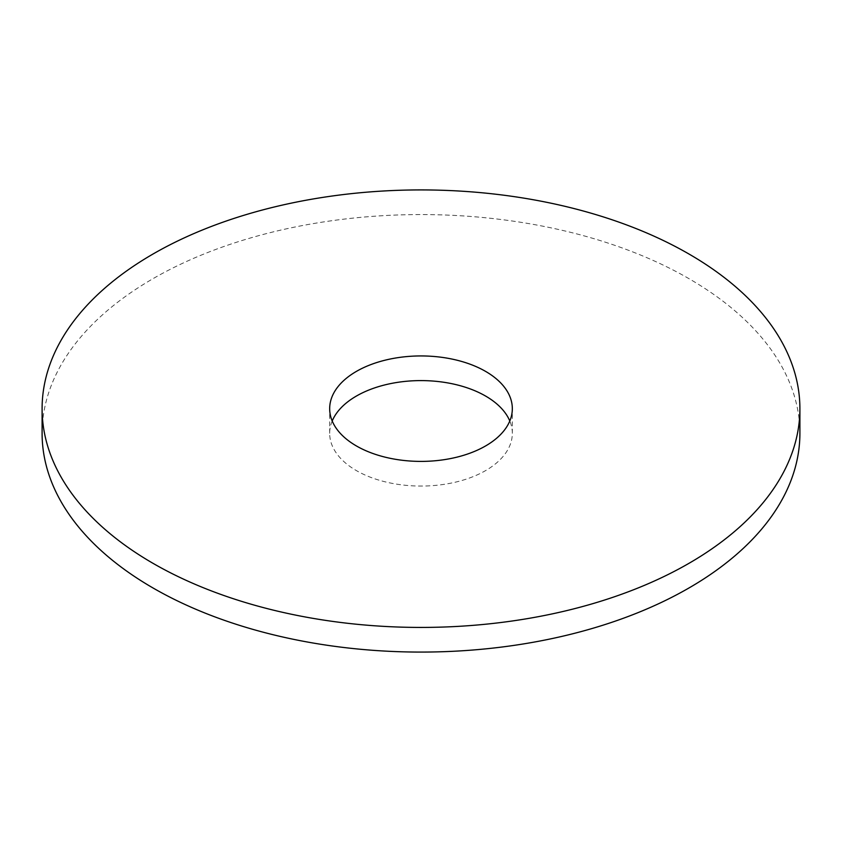 <?xml version="1.0" encoding="UTF-8"?>
<svg xmlns="http://www.w3.org/2000/svg" width="842" height="842" viewBox="0 0 842 842"><rect width="100%" height="100%" fill="white"/><g stroke="black" fill="none" stroke-linecap="round" stroke-linejoin="round"><path stroke-width="0.63" stroke-dasharray="4.21 3.16" d="M332.201 421A91.325 52.73 0 0 0 329.675 433.325A91.325 52.73 0 0 0 356.419 470.615A91.325 52.73 0 0 0 455.954 482.045A91.325 52.73 0 0 0 512.325 433.325A91.325 52.73 0 0 0 509.799 421M799.9 433.325A378.9 218.752 0 0 0 688.924 278.639A378.9 218.752 0 0 0 275.997 231.224A378.9 218.752 0 0 0 42.1 433.325M329.675 433.325L329.675 408.675M512.325 433.325L512.325 408.675"/><path stroke-width="1.26" d="M485.581 371.385A91.325 52.73 0 0 0 386.046 359.955A91.325 52.73 0 0 0 329.675 408.675A91.325 52.73 0 0 0 356.419 445.955A91.325 52.73 0 0 0 455.954 457.385A91.325 52.73 0 0 0 512.325 408.675A91.325 52.73 0 0 0 485.581 371.385M509.799 421A91.325 52.73 0 0 0 485.581 396.045A91.325 52.73 0 0 0 396.224 382.573A91.325 52.73 0 0 0 332.201 421M153.076 563.361A378.9 218.752 0 0 0 566.003 610.776A378.9 218.752 0 0 0 799.9 408.675A378.9 218.752 0 0 0 688.924 253.989A378.9 218.752 0 0 0 275.997 206.574A378.9 218.752 0 0 0 42.1 408.675A378.9 218.752 0 0 0 153.076 563.361M42.1 408.675L42.1 433.325A378.9 218.752 0 0 0 153.076 588.011A378.9 218.752 0 0 0 566.003 635.426A378.9 218.752 0 0 0 799.9 433.325L799.9 408.675"/></g></svg>
